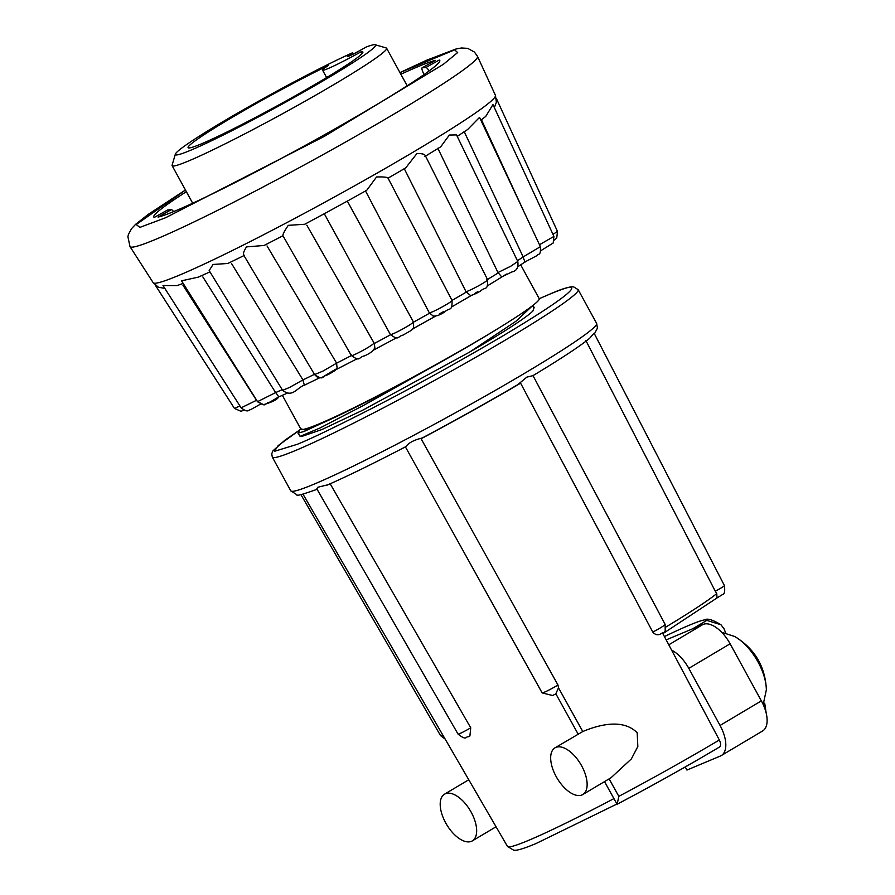 <?xml version="1.0" encoding="UTF-8"?>
<svg xmlns="http://www.w3.org/2000/svg" width="895" height="895" viewBox="0 0 895 895"><rect width="100%" height="100%" fill="white"/><g stroke="black" fill="none" stroke-linecap="round" stroke-linejoin="round"><path stroke-width="1.34" d="M470.736 727.803L469.909 735.958L467.839 736.943C465.87 736.171 466.821 741.273 458.039 734.068A12.452 0.917 -29.9 0 0 459.75 733.609A12.452 0.917 -29.9 0 0 470.736 727.803L330.031 483.535M578.315 734.426L555.885 693.871L552.618 695.504L542.135 692.898L405.334 446.728M555.784 693.893L558.502 687.819L557.977 685.022L421.097 438.751L423.067 437.565C456.663 419.665 488.424 401.933 518.339 384.347L520.599 383.183L652.768 632.071C655.397 635.07 658.284 635.539 661.45 633.481L662.423 632.821L719.334 739.986C688.199 758.49 654.692 777.274 618.825 796.349L617.147 804.247C653.797 784.881 687.931 765.807 719.535 747.012L719.323 747.124C687.438 766.064 653.395 785.083 617.203 804.191M327.682 484.833L317.859 487.238L316.83 488.86L458.039 734.068M724.413 585.565C725.084 591.248 724.514 594.213 722.701 594.437L717.052 597.916L716.75 593.598L715.284 591.203A12.452 0.839 152.7 0 0 724.156 585.934A12.452 0.839 152.7 0 0 724.413 585.565L594.09 333.186L589.548 338.377C579.468 346.578 560.594 359.007 532.917 375.676L526.842 377.108L517.847 384.615C488.2 402.034 456.73 419.61 423.436 437.353L421.847 438.102C413.87 440.06 408.59 442.88 405.994 446.549L406.185 446.46C373.495 463.498 347.036 476.431 326.798 485.258M183.173 283.391L177.053 285.606L163.002 285.527L241.124 407.829C248.374 413.3 248.15 409.854 250.678 409.63L261.441 403.611M209.967 271.89L198.276 277.137L181.551 280.817L257.547 401.654L263.454 404.618C262.839 404.887 277.126 401.038 278.558 396.977L269.988 402.068C263.041 403.779 267.269 407.572 257.547 401.654L275.615 392.592A171.046 10.438 -28.7 0 0 282.205 389.661M244.357 255.399L227.833 263.477L213.077 264.461L209.15 270.558L282.596 390.309C292.497 397.951 296.189 388.374 304.311 385.096L302.935 379.928A171.046 10.438 -28.7 0 0 314.436 374.323M244.559 255.265C242.511 255.064 243.149 252.278 246.494 246.897L264.103 245.465L282.965 235.743C282.551 234.624 284.33 231.167 288.291 225.339L304.725 224.265L324.538 213.592M347.115 201.218L324.695 213.536M763.2 704.522L766.377 689.698A41.282 20.854 -120.8 0 0 734.728 636.513L721.739 632.306M445.676 822.874A27.174 13.727 59.2 0 1 444.535 794.178A27.174 13.727 59.2 0 1 471.173 812.179A27.174 13.727 59.2 0 1 472.325 840.886A27.174 13.727 59.2 0 1 445.676 822.874M556.153 776.536A27.174 13.727 59.2 0 1 555.012 747.828A27.174 13.727 59.2 0 1 581.649 765.84A27.174 13.727 59.2 0 1 582.802 794.536A27.174 13.727 59.2 0 1 556.153 776.536M582.802 794.536L611.084 777.699L631.344 758.938L637.833 746.542L637.195 732.792C623.077 718.405 599.046 724.704 582.79 731.528L558.502 687.819M555.012 747.828L582.79 731.528M533.554 307.198L534.203 307.209L532.894 311.001A126.799 7.742 151.3 0 1 482.562 344.463A126.799 7.742 151.3 0 1 469.483 352.16L362.743 410.201L321.864 429.566L301.872 436.402L300.094 436.357L319.772 428.101L363.717 405.312L424.219 371.347A140.302 8.57 151.3 0 1 320.276 423.95L304.009 431.502L297.99 433.124L300.53 428.705L304.188 429.835L320.276 423.95M532.894 311.001L533.968 307.947L532.682 305.598L515.912 321.283L469.483 352.16M424.219 371.347C454.47 354.644 480.335 339.597 501.815 326.194A135.85 8.29 -28.7 0 0 539.193 298.628L520.7 264.853M501.815 326.194A135.85 8.29 151.3 0 1 483.77 337.135A135.85 8.29 151.3 0 1 364.265 402.605A135.85 8.29 151.3 0 1 300.865 429.108L282.373 395.333M766.187 713.102L764.699 703.134M725.655 632.899L724.044 628.793L720.967 624.755L706.793 620.392L692.797 628.726M429.253 70.839A13.582 1.868 -119.2 0 0 425.908 67.483L439.199 60.054A163.024 9.957 151.3 0 1 439.769 60.446A163.024 9.957 151.3 0 1 373.249 106.65A163.024 9.957 151.3 0 1 158.068 217.093L171.359 209.665A13.582 1.868 60.8 0 1 173.619 211.612M349.442 55.882L349.016 55.098A13.045 0.794 -28.7 0 0 347.26 56.564A13.045 0.794 -28.7 0 0 360.058 50.467L366.368 46.965A114.112 6.97 151.3 0 1 375.173 44.75L386.204 47.95A122.268 7.462 151.3 0 1 386.618 48.24A122.268 7.462 151.3 0 1 336.733 82.899A122.268 7.462 151.3 0 1 229.187 141.824A122.268 7.462 151.3 0 1 172.131 165.676A122.268 7.462 151.3 0 1 172.108 165.161L175.353 154.153A114.112 6.97 151.3 0 1 242.679 110.186A114.112 6.97 151.3 0 1 352.395 52.827L353.972 53.711M228.728 119.427A99.625 6.086 -28.7 0 0 188.084 147.664A99.625 6.086 -28.7 0 0 234.568 128.231A99.625 6.086 -28.7 0 0 322.211 80.214A99.625 6.086 -28.7 0 0 362.855 51.977A99.625 6.086 -28.7 0 0 361.088 51.765A38.496 2.349 151.3 0 1 322.592 70.179A38.496 2.349 151.3 0 1 328.163 65.581A99.625 6.086 -28.7 0 0 228.728 119.427M362.083 53.577L361.088 51.765M615.335 801.17L604.528 781.603M615.346 801.159L617.147 804.247M618.814 796.349L609.115 778.874M421.097 438.751C456.237 420.068 489.397 401.542 520.599 383.183M719.334 739.986C721.046 743.611 721.034 745.994 719.323 747.124M715.284 591.203L585.912 340.615M685.234 766.959L686.935 770.058L720.341 756.051A28.528 14.409 -120.8 0 0 721.258 755.581A28.528 14.409 -120.8 0 0 720.061 725.453L688.803 668.364A28.528 14.409 -120.8 0 0 671.63 650.162M666.171 639.891L703.056 624.419L668.789 644.803M721.258 755.581L762.574 731.002A28.528 14.409 -120.8 0 0 761.365 700.875L730.107 643.785A28.528 14.409 -120.8 0 0 703.056 624.419M297.99 433.124L300.094 436.357M664.403 636.569A128.388 7.842 151.3 0 1 704.645 619.888A128.388 7.842 151.3 0 1 706.793 620.392M506.425 274.083L503.672 275.817M477.773 291.636L474.35 293.683M443.752 311.471L439.87 313.675M239.927 405.961L234.456 408.422L240.912 411.275L243.932 410.234M241.124 407.829L256.496 400.3A171.046 10.438 -28.7 0 0 256.664 400.244M257.715 401.9L256.496 400.3M277.707 397.302C279.329 397.772 278.636 396.205 275.615 392.592M302.935 379.928L289.488 387.479L282.607 390.309M336.598 363.18L322.927 371.112L314.592 374.569L316.942 376.862C323.542 378.518 319.392 378.227 337.135 368.494L336.598 363.18A171.046 10.438 -28.7 0 0 351.355 355.572M282.954 235.743L351.31 355.505C360.651 362.173 357.978 357.329 364.444 355.874C370.161 353.447 373.618 350.683 374.837 347.584L374.311 343.479L373.629 343.568C369.657 347.417 347.573 358.817 351.634 354.912M413.289 321.764L413.322 321.987C412.998 323.9 389.873 336.341 390.287 334.383L390.287 334.383C399.159 341.219 397.346 336.307 403.063 335.099L410.134 331.049C411.633 328.968 414.474 331.217 413.333 321.82L347.26 200.972M433.191 316.013L429.298 312.825C432.587 312.758 455.186 300.127 451.818 300.25M425.326 155.663L487.63 279.743C487.607 291.446 486.075 285.975 480.268 291.222C475.603 293.851 472.325 295.272 470.434 295.462L466.038 291.725C472.806 289.656 493.335 277.707 486.5 279.822M501.726 276.913L497.978 272.527L510.877 266.162L517.78 261.441C518.63 267.471 516.683 270.961 511.929 271.935L501.726 276.913M525.846 261.318C525.432 262.929 524.537 261.463 523.161 256.932L540.39 246.662L479.541 117.39L467.649 129.506L457.222 136.376M540.848 250.689L553.188 243.004L553.927 236.425L539.472 244.715M554.452 240.005L556.757 237.936L557.473 231.402L552.987 234.389M324.214 213.558L390.287 334.383L324.214 213.581M365.428 190.78L429.298 312.825M388.005 178.15C387.401 177.154 383.586 176.762 376.549 176.975L366.749 190.277L346.991 201.319M404.182 168.506L466.038 291.725M424.901 156.435C425.919 154.544 423.279 153.548 416.981 153.47L405.793 167.801M437.834 148.268L497.978 272.527M517.78 261.441L456.506 134.899L449.368 135.044L440.676 146.836L425.136 156.334M464.091 131.42L522.96 256.518M481.454 119.751L525.287 214.587M553.927 236.414L492.966 104.592L485.739 116.417L480.861 120.198M256.25 399.908L182.893 285.113M275.38 392.2L202.863 276.935M302.711 379.536L231.57 263.589M336.386 362.777L267.023 245.935M374.099 343.076L306.795 225.16M167.432 210.101A13.582 1.868 60.8 0 1 167.522 210.023A13.582 1.868 60.8 0 1 167.633 209.989L171.359 209.665M167.633 209.989L154.332 217.407A163.024 9.957 151.3 0 1 153.772 217.026A163.024 9.957 151.3 0 1 186.361 191.675M400.859 74.24A163.024 9.957 151.3 0 1 435.473 60.379L422.071 67.841A13.582 1.868 -119.2 0 0 423.995 74.609M425.908 67.483L422.183 67.807A13.582 1.868 -119.2 0 0 422.071 67.841M375.173 44.75A114.112 6.97 151.3 0 1 278.815 105.934A114.112 6.97 151.3 0 1 175.353 154.153M349.016 55.098L352.395 52.827M616.946 804.023L536.06 843.526C516.169 851.827 515.005 850.026 513.73 850.228L507.487 846.457A155.036 9.465 -28.7 0 0 528.475 840.405A155.036 9.465 -28.7 0 0 613.97 798.586M442.678 734.817A12.452 0.682 149.9 0 1 442.186 735.052A12.452 0.682 149.9 0 1 440.541 735.612L445.128 739.035M542.135 692.898A12.452 1.063 -29.1 0 0 550.593 689.195A12.452 1.063 -29.1 0 0 557.977 685.022M594.425 333.835L597.446 328.107L596.618 323.363A174.346 10.639 151.3 0 1 488.715 394.147A174.346 10.639 151.3 0 1 314.38 484.027A174.346 10.639 151.3 0 1 290.763 490.818L272.315 457.11A174.346 10.639 151.3 0 0 295.921 450.33A174.346 10.639 151.3 0 0 470.267 360.45A174.346 10.639 151.3 0 0 578.17 289.667L573.617 286.847C571.927 287.138 572.118 284.946 549.44 294.276L539.226 298.706L549.027 294.489C577.387 281.69 594.884 280.985 502.744 335.994C455.521 363.75 411.32 388.195 370.105 409.317C333.611 427.877 309.278 439.557 297.118 444.367L274.508 451.304L278.132 445.632L299.747 429.98M662.926 633.783L665.209 631.031L665.119 624.363A12.452 1.029 152 0 1 660.107 628.021A12.452 1.029 152 0 1 652.768 632.071M353.469 186.451A195.088 11.915 151.3 0 1 153.19 282.719L130.01 246.628A198.086 12.094 151.3 0 0 333.365 148.894A198.086 12.094 151.3 0 0 396.675 112.468A198.086 12.094 151.3 0 0 477.516 56.374L495.427 95.34A195.088 11.915 151.3 0 1 415.806 150.584A195.088 11.915 151.3 0 1 353.469 186.451M399.964 72.618L454.604 49.863L457.669 52.536L443.361 64.328L324.382 136.342L165.62 217.72L139.888 227.397L136.197 224.544L185.466 190.053M665.925 627.003A158.158 9.655 -28.7 0 0 716.75 593.598M688.803 668.364L730.107 643.785M720.061 725.453L761.365 700.875M435.664 316.069L412.673 328.912M396.664 337.695L373.383 350.202L396.698 337.683M374.311 343.479A171.046 10.438 -28.7 0 0 390.511 334.775M413.512 322.166A171.046 10.438 -28.7 0 0 429.533 313.216M452.042 300.396A171.046 10.438 -28.7 0 0 466.25 292.128M487.495 279.475A171.046 10.438 -28.7 0 0 498.191 272.93M517.433 260.725A171.046 10.438 -28.7 0 0 523.161 256.932M435.473 60.379L422.183 67.807M164.848 288.414L158.426 287.228L153.19 282.719M185.444 190.008L148.257 214.364L135.615 224.321L131.487 228.717L128.365 234.624L127.895 236.716L130.01 246.628M444.535 794.178L468.767 779.769M440.541 735.612L300.899 494.588M596.618 323.363L578.17 289.667M399.942 72.573L426.949 60.088L455.879 49.035L461.507 47.972L467.705 48.364L474.428 52.044L477.516 56.374M192.682 203.221L172.131 165.676M507.487 846.457L302.98 494.163M472.325 840.886L496.054 826.767M317.736 489.062C302.969 494.376 296.044 496.277 296.927 494.778L290.763 490.818M665.119 624.363L533.006 375.62M299.769 429.936L284.8 440.284L272.919 450.856L271.722 453.821L272.315 457.11M717.052 597.916L663.687 633.123M704.645 619.888C707.218 618.098 712.666 619.72 720.967 624.744M766.377 689.698C765.214 666.383 754.664 648.651 734.728 636.513M287.026 393.274L278.569 396.988M319.884 377.69L303.987 385.398M243.753 255.22L314.581 374.569C324.012 381.013 321.204 376.336 327.637 374.848C333.108 371.962 336.274 369.836 337.135 368.494M357.228 358.705L336.319 369.467M435.697 316.058L412.651 328.946M406.285 167.544L388.05 178.15L452.009 300.34C452.411 312.042 449.48 307.265 445.005 311.728C439.937 315.13 435.876 316.539 432.822 315.924M471.643 295.294L451.539 307.019M502.14 276.801L487.417 285.863M525.208 261.81L517.903 266.71M540.379 246.662C540.893 255.914 538.98 253.173 536.62 255.813L525.164 261.821M234.456 408.422L155.294 285.158M557.473 231.402L496.277 98.305M495.427 95.34L496.389 102.243L494.364 107.601M154.298 217.395L167.522 210.023M407.18 85.797L386.618 48.24M326.63 77.563L322.592 70.179"/></g></svg>
